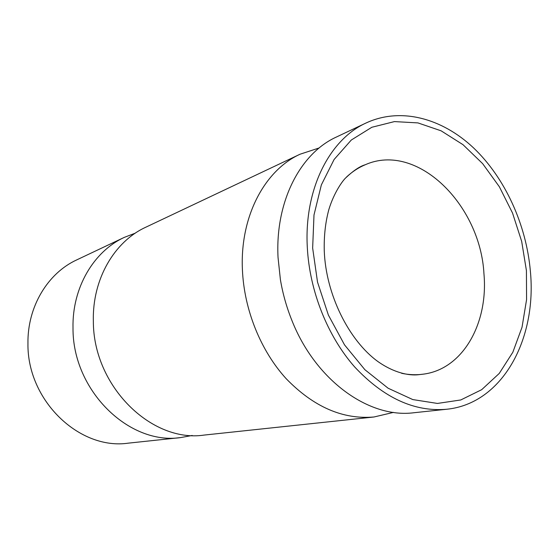 <?xml version="1.0" encoding="UTF-8"?>
<svg xmlns="http://www.w3.org/2000/svg" width="559" height="559" viewBox="0 0 559 559"><rect width="100%" height="100%" fill="white"/><g stroke="black" fill="none" stroke-linecap="round" stroke-linejoin="round"><path stroke-width="0.84" d="M366.103 122.973L336.42 137.018C300.288 153.362 275.077 201.617 278.047 257.545L280.394 279.584C282.735 293.552 286.543 307.101 291.826 320.244C315.555 380.672 369.289 418.656 413.926 412.738L446.578 409.265C502.541 403.745 537.073 338.971 530.358 271.038C526.25 224.411 505.015 177.797 473.473 147.821C441.903 118.131 400.656 106.93 366.103 122.973C329.461 139.512 303.977 189.354 307.317 247.49C309.602 291.162 327.616 336.266 354.658 366.942C383.74 397.917 414.38 412.025 446.578 409.265M319.203 147.939L300.092 154.207L145.71 227.254C114.413 241.558 92.291 279.144 93.353 320.971C93.011 386.01 151.454 443.077 204.133 435.077L373.957 416.993L393.536 412.388M300.092 154.207C264.673 170.257 239.874 216.557 242.417 269.78C244.115 309.777 260.739 350.835 286.215 378.729C313.62 406.91 342.863 419.669 373.957 416.993M135.341 233.131L124.336 237.365C93.744 251.361 72.104 287.703 73.005 327.958C72.467 390.545 129.115 445.334 180.613 437.585L192.212 435.468M124.336 237.365L76.73 259.893C47.836 273.141 27.37 306.653 27.95 343.429C27.042 400.579 79.56 450.344 128.242 443.161L180.613 437.585M401.655 373.314C409.307 374.9 416.762 375.152 424.022 374.062C463.327 368.612 488.391 322.871 483.961 273.903C480.398 204.636 416.972 141.644 365.195 164.765C358.445 167.616 352.219 171.704 346.524 177.021M312.649 248.056L317.526 282.127L328.385 315.08L344.526 344.861L364.88 369.695L388.114 388.219L412.78 399.573L437.445 403.437L460.784 399.958L481.683 389.679L499.25 373.433L512.841 352.24L522.029 327.246L526.571 299.645L526.424 270.619L521.673 241.369L512.533 213.042L499.369 186.776L482.648 163.64L462.985 144.669L441.114 130.82L417.929 122.903L394.458 121.589L371.847 127.263L351.318 140.009L334.107 159.483L321.355 184.896L313.997 214.977L312.649 248.056M424.022 374.062L417.992 374.768C409.181 375.655 394.437 373.181 377.856 361.512C348.921 340.536 325.834 294.432 324.262 250.823C323.892 235.912 325.436 222.126 328.881 209.45C334.009 192.569 342.569 180.823 345.651 177.944C353.295 170.712 359.807 166.316 365.195 164.765"/></g></svg>
